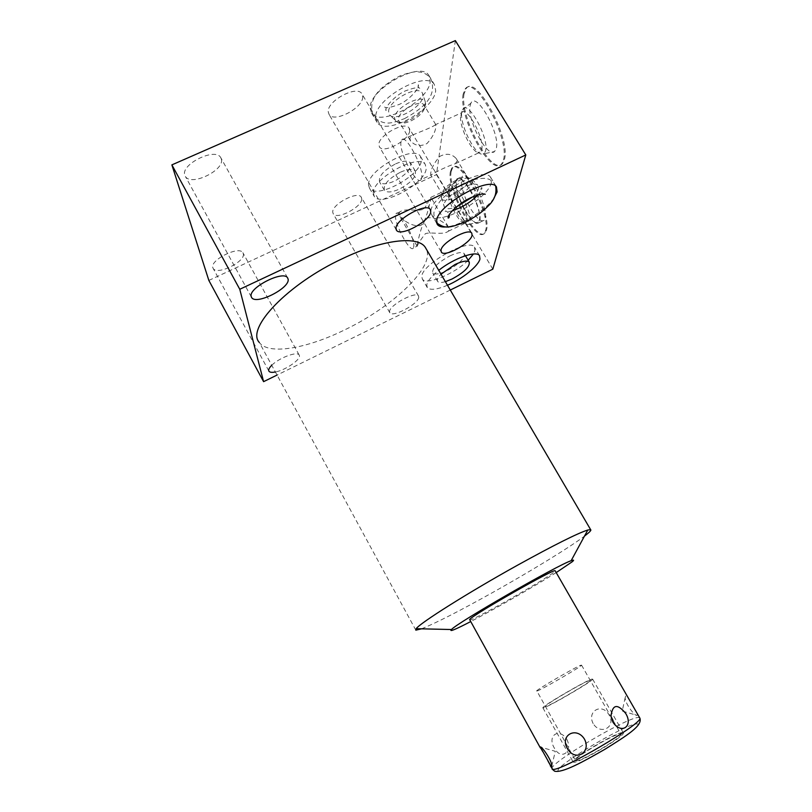 <?xml version="1.0" encoding="UTF-8"?>
<svg xmlns="http://www.w3.org/2000/svg" width="812" height="812" viewBox="0 0 812 812"><rect width="100%" height="100%" fill="white"/><g stroke="black" fill="none" stroke-linecap="round" stroke-linejoin="round"><path stroke-width="0.61" stroke-dasharray="4.06 3.04" d="M470.118 105.672L470.889 103.266C476.136 90.416 500.71 134.071 496.254 148.444L494.559 151.529C487.444 158.492 466.849 119.831 470.118 105.672M435.689 124.571C432.918 127.261 415.815 133.432 411.633 135.492L409.806 138.385L410.639 141.044C415.115 145.906 420.545 146.759 426.929 143.592C432.309 137.685 435.333 131.98 435.983 126.479L435.689 124.571L461.632 112.787L460.536 116.766L462.434 109.671C467.032 98.11 489.382 137.908 485.586 150.971L484.104 153.772L494.559 151.529M463.134 94.243C458.252 117.496 491.95 178.346 501.745 163.719L503.379 160.116C510.393 139.603 474.746 73.496 465.144 89.097L463.134 94.243M464.078 93.816C459.156 117.08 492.854 177.929 502.679 163.283L504.323 159.67C511.377 139.146 475.73 73.06 466.098 88.67L464.078 93.816M492.823 269.168L436.45 174.61L455.349 40.6M451.198 171.362C447.219 189.531 477.71 244.371 485.332 232.567L486.429 230.131C492.062 214.155 459.947 155.295 452.548 167.901L451.198 171.362M450.284 290.046L277.054 375.063M415.825 630.163L259.302 342.431C268.417 355.392 307.017 348.51 344.806 329.814C392.277 307.119 434.694 267.402 426.483 249.416M271.746 365.298C278.952 357.919 297.172 351.088 299.12 354.935L299.425 355.686C300.541 359.858 285.185 370.242 275.39 371.987M418.759 297.334C418.484 303.911 392.663 317.796 389.872 312.833L389.557 311.615C389.252 305.231 415.805 290.848 418.454 295.933L418.759 297.334M447.473 285.256C436.927 289.651 430.208 290.442 427.315 287.641L426.757 284.91C427.528 281.023 431.527 276.171 438.744 270.345M493.95 198.148C485.556 210.43 461.064 225.371 447.047 226.822M421.519 628.823C435.831 623.098 459.45 611.05 492.376 592.669C529.952 571.658 569.527 547.471 584.447 536.164M556.2 572.592C533.86 586.67 494.041 609.487 470.402 621.728M469.458 620.023C471.356 621.677 546.943 578.723 554.454 571.77L555.225 570.907M630.041 701.02C627.991 697.528 626.57 695.793 625.758 695.833L625.199 697.538C624.56 702.999 635.025 716.56 636.963 715.331L636.973 715.331C637.724 715.21 637.207 713.545 635.4 710.348M566.877 739.377C573.16 752.105 560.818 760.763 554.271 747.953C546.791 735.54 559.255 727.298 566.877 739.377M593.156 723.583C586.568 710.977 602.189 702.471 609.122 714.986C616.298 727.207 600.494 735.611 593.156 723.583M620.236 733.957L620.987 734.302C622.916 736.961 580.255 762.103 575.952 760.824L575.444 760.489C574.043 757.566 614.664 733.54 620.236 733.957M536.58 691.022C536.184 689.906 576.5 666.469 581.037 665.18L581.565 665.15C582.458 666.002 540.173 690.535 536.915 691.053L575.444 760.489M208.846 280.424L436.45 174.61M243.295 253.669C245.904 261.434 217.169 275.664 213.211 268.508L212.856 267.747C209.587 260.155 239.083 245.417 242.869 252.705L243.295 253.669M221.371 159.101C224.873 170.104 191.236 186.537 185.461 176.559L184.831 175.24C180.386 164.46 215.068 147.287 220.641 157.447L221.371 159.101M361.736 198.849C362.355 206.837 336.868 220.225 333.245 213.8L332.747 212.267C331.56 204.462 357.727 190.556 361.228 197.113L361.736 198.849M362.731 96.679C363.431 107.732 334.29 123.221 329.114 114.512L328.251 111.904C326.759 101.064 356.803 84.824 361.847 93.715L362.731 96.679M409.705 130.63C409.583 139.999 383.609 154.057 379.478 146.962L378.828 144.617C378.311 135.442 405.036 120.785 409.065 128.012L409.705 130.63M368.516 184.811L369.49 188.211C376.189 199.701 420.748 175.808 421.347 160.482L420.403 156.33C414.039 144.424 367.257 170.063 368.516 184.811M370.181 108.128L371.632 113.172C380.3 127.464 429.213 100.891 430.177 81.454L428.756 75.293C420.413 60.464 368.76 89.391 370.181 108.128M373.327 193.073L374.261 196.423C380.838 207.699 425.447 183.745 426.188 168.612L425.285 164.521C419.053 152.839 372.2 178.538 373.327 193.073M400.57 172.124C408.03 168.916 412.932 168.551 415.277 171.017C416.637 176.6 411.298 182.649 399.25 189.166C391.81 192.424 386.867 192.799 384.431 190.312C383.01 184.801 388.39 178.741 400.57 172.124M449.949 255.892C457.43 252.461 462.18 251.7 464.22 253.618C465.012 258.297 459.308 263.971 447.107 270.66C439.647 274.121 434.846 274.892 432.735 272.974C431.862 268.376 437.607 262.672 449.949 255.892M395.677 163.821C403.128 160.634 408.04 160.299 410.425 162.826C411.836 168.5 406.528 174.58 394.5 181.086C387.06 184.314 382.107 184.659 379.64 182.111C378.159 176.519 383.508 170.418 395.677 163.821M445.382 281.662C441.363 282.799 438.805 282.738 437.698 281.47C436.694 279.957 437.8 277.531 440.997 274.202M468.169 260.276C454.913 273.705 426.32 285.641 422.372 279.145L421.783 276.344C422.017 263.961 469.539 237.632 474.452 247.132L474.939 250.573L473.406 254.014M375.651 117.385L377.052 122.348C385.578 136.386 434.552 109.742 435.689 90.548L434.329 84.489C426.148 69.913 374.403 98.902 375.651 117.385M388.603 111.599C388.207 100.536 418.85 84.093 422.514 93.37L422.991 96.222C422.636 106.788 395.535 122.125 389.78 115.01L388.603 111.599M395.576 121.079L394.551 118.024C394.297 108.138 421.925 93.289 425.204 101.53L425.62 104.078C425.295 112.442 404.823 125.454 397.291 122.135L389.78 115.01M435.8 124.652L423.945 104.961C420.423 98.81 398.215 111.153 398.377 119.181L398.966 121.435L400.661 122.622C406.964 125.424 424.27 114.431 424.524 107.428L425.661 103.428M423.945 104.961L424.554 106.89M421.154 179.574C417.48 186.76 399.504 153.783 400.895 142.435L401.534 140.08C405.137 132.61 423.712 167.059 421.753 177.625L421.154 179.574L430.888 175.057L430.695 173.474C431.314 168.236 434.359 162.532 439.84 156.371C446.306 153.021 451.746 153.732 456.171 158.502L456.933 161.294L455.37 163.679C441.799 168.094 430.421 175.382 430.888 175.057L442.773 195.053L442.367 193.083C442.743 186.74 461.998 174.935 467.255 177.848L470.879 178.467C464.677 174.996 441.677 189.084 441.261 196.595L444.316 207.06C446.021 209.303 450.092 209.242 456.527 206.887M461.632 112.787C466.423 104.849 484.845 138.811 481.689 149.804L480.836 151.854L478.187 152.656L481.567 154.189L484.104 153.772M460.536 116.766C459.704 127.474 471.559 151.54 478.187 152.656M461.592 113.568C460.648 125.738 474.015 152.889 481.567 154.189M456.171 158.492L468.28 178.61L468.646 180.751C467.753 188.029 445.808 200.168 442.773 195.053M468.28 178.61L467.255 177.848M441.576 198.656C444.519 205.284 471.336 190.749 472.503 181.908L471.884 179.127L470.879 178.467M472.523 196.961C475.964 193.774 477.994 190.942 478.603 188.475L477.943 185.43C473.477 179.33 444.55 195.844 443.991 204.817L444.316 207.06M491.372 182.446C488.479 199.123 438.795 226.467 431.852 215.129L430.959 210.968C431.446 195.124 484.114 165.465 490.631 177.331L491.372 182.446M450.366 171.748C446.407 189.906 476.908 244.757 484.5 232.963L485.596 230.537C491.199 214.571 459.084 155.701 451.705 168.287L450.366 171.748M470.189 189.744C477.72 202.005 482.287 219.311 479.06 222.671C476.167 225.046 471.701 221.402 465.662 211.759C458.323 199.742 453.624 182.507 456.902 178.965C459.683 176.569 464.119 180.162 470.189 189.744M475.71 187.146C483.241 199.376 487.748 216.692 484.449 220.082C481.506 222.478 477.009 218.864 470.96 209.232C463.611 197.245 458.983 180 462.322 176.417C465.164 174.012 469.63 177.584 475.71 187.146M417.104 245.062C418.566 238.555 422.199 220.844 427.528 217.849C434.643 217.037 441.586 220.032 448.346 226.832L449.198 229.725L448.295 231.258C443.078 235.368 430.888 231.643 425.386 233.663C420.961 239.286 418.221 243.498 417.155 246.31L417.104 245.062M422.605 209.486C416.526 211.536 405.147 207.882 399.788 211.942L398.814 213.769L399.677 216.398C406.985 223.473 413.968 226.518 420.606 225.533C425.975 222.062 429.071 206.177 430.837 198.737L430.807 197.235C429.335 197.509 427.122 207.121 422.605 209.486M413.369 247.964C410.547 253.75 394.348 224.142 395.485 215.332L395.911 213.759C398.662 207.75 415.338 238.464 413.765 246.655L413.369 247.964L417.084 246.188M464.18 223.412C458.739 222.853 447.28 200.29 448.041 191.622L448.772 188.952C452.467 182.558 469.062 212.876 466.535 221.443L465.966 222.813L464.18 223.412L467.255 224.691L468.971 224.356L469.955 222.458C472.98 212.358 453.055 176.904 449.554 186.09L457.004 180.345L456.486 181.959C453.827 193.063 472.655 227.959 478.227 222.214L479.354 220.133C482.907 209.009 461.003 170.134 457.004 180.345M449.554 186.09L448.995 188.699C448.112 198.554 461.043 224.021 467.255 224.691M591.999 679.086L592.648 679.147C593.907 680.507 547.034 707.8 543.258 707.891L542.852 707.78C542.203 706.095 586.67 680.151 591.999 679.086M622.52 732.576L623.352 732.952C625.504 735.875 578.306 763.696 573.637 762.235L573.079 761.859C571.567 758.621 616.288 732.16 622.52 732.576M589.735 680.426C584.366 681.512 539.584 707.952 545.573 706.521C549.866 706.186 597.693 677.888 589.735 680.426M552.069 769.025L551.896 768.67C549.775 762.986 626.468 717.605 638.202 717.493L639.633 717.707M559.011 771.106C562.909 771.907 586.193 760.773 607.894 747.547C629.655 734.332 642.759 723.401 636.74 723.949C625.088 723.807 548.222 770.273 559.011 771.106M462.434 109.671L470.889 103.266M502.679 163.283L501.745 163.719M540.396 747.953L542.538 751.81M547.745 761.189L550.282 765.767M551.764 765.939L555.317 751.323L540.751 747.172M625.199 697.538L622.225 711.058L636.973 715.331M581.565 665.15L620.987 734.302M268.802 370.922L213.211 268.508M299.12 354.935L242.869 252.705M251.334 296.959L185.461 176.559M287.58 277.836L220.641 157.447M389.872 312.833L333.245 213.8M418.454 295.933L361.228 197.113M396.195 229.745L329.114 114.512M430.218 209.394L361.847 93.715M441.109 251.73L379.478 146.962M471.762 233.156L409.065 128.012M369.49 188.211L374.261 196.423M420.403 156.33L425.285 164.521M465.459 255.709L464.22 253.618M415.277 171.017L410.425 162.826M437.698 281.47L432.735 272.974M384.431 190.312L379.64 182.111M427.315 287.641L422.372 279.145M479.506 255.618L474.452 247.132M371.632 113.172L377.052 122.348M428.756 75.293L434.329 84.489M425.204 101.53L422.514 93.37M400.661 122.622L397.291 122.135M401.534 140.08L411.633 135.492M455.37 163.679L480.836 151.854M410.628 141.044L398.966 121.435M442.337 193.916L441.231 197.58M436.957 223.777L431.852 215.129M496.436 186.892L490.631 177.331M471.884 179.127L477.943 185.43M485.332 232.567L484.5 232.963M452.548 167.901L451.705 168.287M479.06 222.671L484.449 220.082M456.902 178.965L462.322 176.417M466.098 88.67L465.144 89.097M417.155 246.31L399.677 216.398M395.911 213.759L399.788 211.942M430.888 197.346L448.772 188.952M448.346 226.832L430.807 197.235M448.295 231.258L465.966 222.813M448.041 191.622L448.995 188.699M468.971 224.356L478.227 222.214M477.882 194.951C480.816 191.754 482.166 189.338 481.932 187.724C480.836 187.399 480.684 188.932 481.445 192.332L482.886 193.936M495.645 186.11L494.467 183.654C491.808 180.538 489.189 178.884 486.611 178.681C487.027 178.132 475.253 177.544 464.028 183.36C454.629 187.775 446.549 193.824 439.789 201.518C433.06 212.744 432.725 211.221 435.587 221.453L436.683 222.884M452.345 210.775C448.559 211.78 446.164 211.973 445.149 211.353C445.524 210.501 446.732 211.15 448.762 213.302L449.269 214.591M459.257 208.105L459.876 207.811M418.038 87.148L419.763 88.285C418.698 86.996 414.333 87.706 406.69 90.416C396.977 93.613 384.046 107.285 386.004 110.635L386.299 108.169L384.644 107.022C385.68 108.361 390.115 107.651 397.941 104.88C407.259 101.916 420.22 88.183 418.292 84.732L418.038 87.148M404.528 118.633C421.661 109.133 438.318 96.628 430.634 78.399C427.163 74.308 423.377 72.187 419.286 72.055C415.653 71.162 409.177 72.451 399.849 75.932C383.02 85.25 366.151 97.186 373.459 116.268C384.939 127.657 394.297 122.023 404.528 118.633M592.648 679.147L623.352 732.952M542.852 707.78L573.079 761.859"/><path stroke-width="1.22" d="M277.054 375.063L263.595 381.66L239.773 289.275L525.79 154.95L492.823 269.168L450.284 290.046M525.79 154.95L455.349 40.6L171.88 164.877L208.846 280.424L263.595 381.66M426.483 249.416L425.123 247.081C417.439 235.663 382.503 239.489 342.796 258.49C287.844 283.845 245.813 328.444 259.302 342.431M275.39 371.987C272.04 372.647 269.919 372.403 269.005 371.287L268.742 370.698C268.467 369.358 269.472 367.552 271.746 365.298M288.118 279.145C290.361 287.976 256.247 305.332 251.69 297.608L251.212 296.573C248.025 288.016 283.266 269.919 287.58 277.836L288.118 279.145M430.746 211.79C430.218 220.996 400.57 237.063 396.53 230.303L395.972 228.213C395.698 219.281 426.33 202.472 430.218 209.394L430.746 211.79M472.087 235.277C470.94 243.123 444.54 257.627 441.352 252.136L440.987 250.248C441.484 242.626 468.697 227.533 471.762 233.156L472.087 235.277M438.744 270.345C453.583 258.328 476.38 250.248 479.506 255.618L479.953 258.987C478.42 266.031 462.221 279.013 447.473 285.256M447.047 226.822C442.307 227.39 439.13 226.67 437.495 224.68L436.653 220.61C437.323 205.04 490.083 175.311 496.436 186.892L497.106 191.916L493.95 198.148M584.447 536.164L588.659 532.743C590.618 530.987 591.268 529.952 590.628 529.647L587.786 530.013C577.383 533.352 553.896 545.126 517.305 565.335C468.372 592.496 419.804 623.159 416.17 628.701L415.825 630.163L421.519 628.823M470.402 621.728C456.334 629.026 449.878 631.766 451.036 629.98L451.472 629.533C456.679 623.058 557.641 565 571.12 560.727C573.952 559.671 574.317 560.016 572.227 561.762L556.2 572.592M555.225 570.907L555.144 570.755C554.89 568.106 472.33 615.151 469.62 619.515L540.396 747.953M551.449 767.046L540.325 746.999C541.624 745.822 552.343 761.189 551.764 765.939L551.449 767.046M635.4 710.348L630.041 701.02M567.314 748.37C574.622 762.052 591.654 753.059 584.498 739.174C576.449 726.09 559.62 735.205 567.314 748.37M612.857 722.071C621.322 735.063 633.766 726.141 625.575 713.251C617.282 703.365 612.421 704.4 610.969 716.357L612.857 722.071M239.773 289.275L171.88 164.877M440.997 274.202L455.024 264.499C462.505 261.048 467.245 260.246 469.245 262.103C469.975 266.691 464.241 272.325 452.03 279.023L445.382 281.662M473.406 254.014L468.169 260.276M456.527 206.887L472.523 196.961M555.144 570.755L639.856 718.092C643.906 722.802 559.651 772.344 552.678 769.268L550.282 765.767M552.069 769.025L554.626 771.207C562.848 773.054 582.935 761.879 605.133 749.161C626.62 735.662 642.84 725.766 639.856 718.092L639.633 717.707M425.123 247.081L590.628 529.647M571.12 560.727L587.786 530.013M451.472 629.533L416.17 628.701M540.751 747.172L540.234 747.02M610.969 716.357L613.009 720.406L612.126 720.62M251.69 297.608L251.334 296.959M396.53 230.303L396.195 229.745M469.245 262.103L465.459 255.709M437.495 224.68L436.957 223.777M482.886 193.936L485.251 194.261C483.059 193.327 478.41 194.413 471.305 197.509C459.622 202.543 446.803 214.764 448.183 218.032C449.066 218.144 449.432 217.007 449.269 214.591M436.683 222.884C444.753 228.517 448.001 228.74 466.24 221.585C474.705 217.403 481.902 212.328 487.819 206.36C494.386 200.249 496.995 193.5 495.645 186.11M452.345 210.775L459.257 208.105M459.876 207.811C467.083 204.238 473.081 199.945 477.882 194.951"/></g></svg>
